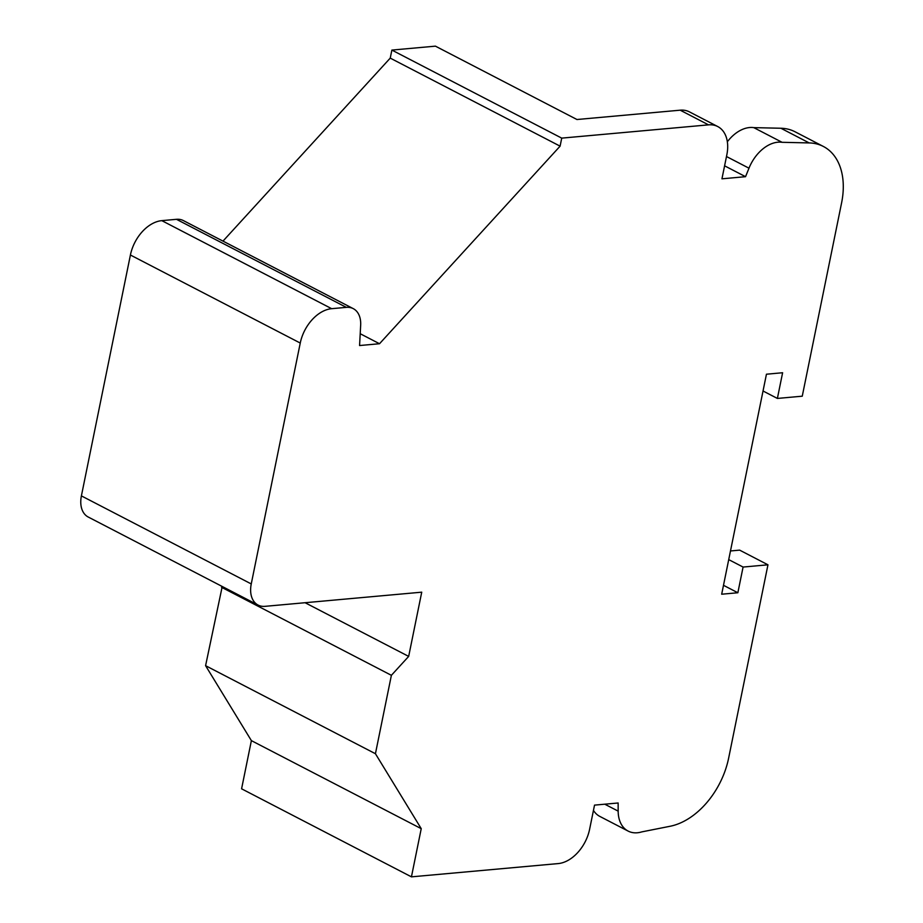 <?xml version="1.0" encoding="UTF-8"?>
<svg xmlns="http://www.w3.org/2000/svg" width="923" height="923" viewBox="0 0 923 923"><rect width="100%" height="100%" fill="white"/><g stroke="black" fill="none" stroke-linecap="round" stroke-linejoin="round"><path stroke-width="1.38" d="M258.082 605.073L88.227 517.03A25.706 17.168 -62.6 0 1 81.397 495.893L130.408 255.013A34.266 22.89 -62.6 0 1 161.813 220.643L176.466 219.316A25.706 17.168 -62.6 0 1 183.389 220.585L353.244 308.628A25.706 17.168 -62.6 0 1 360.662 325.196L359.578 345.537L379.515 343.737L560.099 146.157L561.726 138.127L708.506 124.859A34.266 22.89 -62.6 0 1 717.748 126.555A34.266 22.89 -62.6 0 1 726.851 154.729L721.948 178.82L745.553 176.685L748.98 168.194A34.278 22.89 -62.6 0 1 782.081 142.304L809.194 142.927A68.556 45.781 -62.6 0 1 823.385 146.469A68.556 45.781 -62.6 0 1 841.603 202.829L802.26 396.186L777.385 398.436L782.612 372.742L766.448 374.207L721.682 594.216L737.858 592.751L743.084 567.057L767.959 564.807L728.628 758.141A68.556 45.781 -62.6 0 1 670.179 826.247L641.785 831.888A34.278 22.89 -62.6 0 1 628.125 831.081A34.278 22.89 -62.6 0 1 618.168 811.132L618.145 802.987L594.527 805.121L589.624 829.212A34.266 22.89 -62.6 0 1 558.207 863.582L411.439 876.85L421.234 828.669L375.43 753.722L391.387 675.313L408.67 656.403L421.73 592.174L265.005 606.342A25.706 17.168 -62.6 0 1 258.082 605.073A25.706 17.168 -62.6 0 1 251.252 583.936L300.252 343.056A34.266 22.89 -62.6 0 1 331.669 308.686L346.321 307.359A25.706 17.168 -62.6 0 1 353.244 308.628M222.985 241.111L390.244 58.114L391.871 50.084L435.414 46.15L576.956 119.517L680.193 110.183L708.506 124.859M411.439 876.85L241.584 788.807L251.379 740.627L205.587 665.679L222.235 586.497M763.033 390.994L777.385 398.436M723.494 585.309L737.858 592.751M728.72 559.615L743.084 567.057M730.485 550.962L739.646 550.131L767.959 564.807M593.454 810.406A34.278 22.89 117.4 0 0 599.812 816.405L628.125 831.081M251.379 740.627L421.234 828.669M205.587 665.679L375.43 753.722M221.532 587.27L391.387 675.313M305.086 602.719L408.67 656.403M360.212 333.722L379.515 343.737M390.244 58.114L560.099 146.157M391.871 50.084L561.726 138.127M717.748 126.555L689.435 111.879A34.266 22.89 117.4 0 0 680.193 110.183M724.59 165.817L745.553 176.685M823.385 146.469L795.084 131.793A68.556 45.781 117.4 0 0 780.893 128.251L753.768 127.628L782.081 142.304M753.768 127.628A34.278 22.89 117.4 0 0 727.347 141.773M604.784 804.198L618.168 811.132M81.397 495.893L251.252 583.936M130.408 255.013L300.252 343.056M161.813 220.643L331.669 308.686M176.466 219.316L346.321 307.359M726.482 156.529L748.98 168.194M780.893 128.251L809.194 142.927"/></g></svg>
